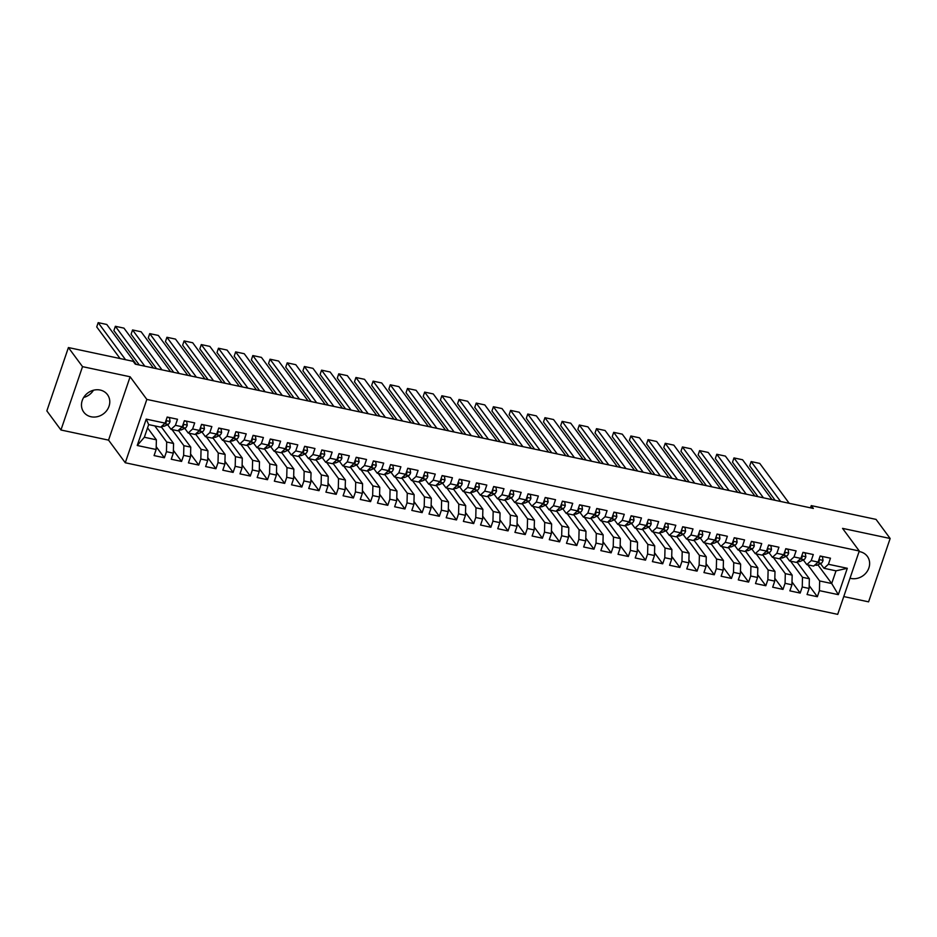 <?xml version="1.0" encoding="UTF-8"?>
<svg xmlns="http://www.w3.org/2000/svg" width="937" height="937" viewBox="0 0 937 937"><rect width="100%" height="100%" fill="white"/><g stroke="black" fill="none" stroke-linecap="round" stroke-linejoin="round"><path stroke-width="1.41" d="M850.011 578.211A14.723 13.036 143.6 0 0 850.937 578.445A14.723 13.036 143.6 0 0 866.666 572.144A14.723 13.036 143.6 0 0 867.334 556.344A14.723 13.036 143.6 0 0 860.025 551.729A14.723 13.036 143.6 0 0 859.077 551.565M100.177 390.05A14.723 13.036 143.6 0 0 84.435 396.351A14.723 13.036 143.6 0 0 83.78 412.163A14.723 13.036 143.6 0 0 91.076 416.766A14.723 13.036 143.6 0 0 106.806 410.465A14.723 13.036 143.6 0 0 107.474 394.653A14.723 13.036 143.6 0 0 100.177 390.05M843.757 596.564L868.587 601.847L890.15 538.494L876.048 519.391L811.266 505.617L810.505 507.831M125.277 462.761L837.701 614.356L859.276 551.003L146.84 399.42L125.277 462.761L108.551 440.132L130.126 376.779L82.526 366.648L60.952 430.001L108.551 440.132M60.952 430.001L46.85 410.898L68.413 347.557L82.526 366.648M137.235 445.485L146.219 419.12L165.123 423.137L160.695 427.155L148.667 424.602L144.357 437.263L137.235 445.485L156.139 449.502L154.078 455.581L164.385 457.771L166.458 451.693L173.322 453.157L171.26 459.235L181.567 461.437L183.64 455.359L190.516 456.811L188.442 462.89L198.749 465.092L200.823 459.013L207.698 460.477L205.625 466.556L215.932 468.746L218.005 462.667L224.88 464.131L222.807 470.21L233.114 472.4L235.187 466.321L242.062 467.786L239.989 473.864L250.296 476.055L252.369 469.976L259.244 471.44L257.171 477.519L267.49 479.709L269.551 473.63L276.427 475.094L274.354 481.173L284.672 483.375L286.734 477.296L293.609 478.748L291.548 484.827L301.855 487.029L303.916 480.95L310.791 482.414L308.73 488.493L319.037 490.683L321.11 484.605L327.973 486.069L325.912 492.148L336.219 494.338L338.292 488.259L345.167 489.723L343.094 495.802L353.401 497.992L355.474 491.913L362.35 493.377L360.276 499.456L370.583 501.646L372.657 495.568L379.532 497.032L377.459 503.11L387.766 505.312L389.839 499.234L396.714 500.686L394.641 506.765L404.948 508.967L407.021 502.888L413.896 504.352L411.823 510.431L422.142 512.621L424.203 506.542L431.079 508.006L429.005 514.085L439.324 516.275L441.386 510.196L448.261 511.661L446.199 517.739L456.506 519.93L458.568 513.851L465.443 515.315L463.382 521.394L473.689 523.584L475.762 517.505L482.625 518.969L480.564 525.048L490.871 527.25L492.944 521.171L499.819 522.623L497.746 528.702L508.053 530.904L510.126 524.825L517.001 526.289L514.928 532.368L525.235 534.558L527.308 528.48L534.184 529.944L532.111 536.023L542.418 538.213L544.491 532.134L551.366 533.598L549.293 539.677L559.612 541.867L561.673 535.788L568.548 537.252L566.475 543.331L576.794 545.521L578.855 539.443L585.73 540.907L583.657 546.985L593.976 549.187L596.037 543.109L602.913 544.561L600.851 550.64L611.158 552.842L613.231 546.763L620.095 548.227L618.033 554.306L628.34 556.496L630.414 550.417L637.277 551.881L635.216 557.96L645.523 560.15L647.596 554.072L654.471 555.536L652.398 561.614L662.705 563.805L664.778 557.726L671.653 559.19L669.58 565.269L679.887 567.459L681.96 561.38L688.836 562.844L686.762 568.923L697.069 571.125L699.143 565.046L706.018 566.51L703.945 572.577L714.263 574.779L716.325 568.7L723.2 570.164L721.127 576.243L731.446 578.434L733.507 572.355L740.382 573.819L738.309 579.898L748.628 582.088L750.689 576.009L757.564 577.473L755.503 583.552L765.81 585.742L767.883 579.663L774.747 581.127L772.685 587.206L782.992 589.396L785.065 583.318L791.929 584.782L789.868 590.86L800.175 593.062L802.248 586.984L809.123 588.448L807.05 594.515L817.357 596.717L809.193 585.648M817.896 564.835L831.693 583.517L838.334 594.655L847.306 568.29L828.402 564.273L830.475 558.194L820.168 555.992L818.095 562.071L811.219 560.619L813.293 554.54L802.974 552.338L800.912 558.417L794.037 556.953L796.11 550.874L785.792 548.684L783.73 554.763L776.855 553.298L778.928 547.22L768.609 545.029L766.548 551.108L759.673 549.644L761.734 543.565L751.427 541.375L749.354 547.454L742.491 545.99L744.552 539.911L734.245 537.721L732.172 543.8L725.308 542.336L727.37 536.257L717.063 534.055L714.99 540.134L708.114 538.67L710.187 532.603L699.88 530.401L697.807 536.479L690.932 535.015L693.005 528.937L682.698 526.746L680.625 532.825L673.75 531.361L675.823 525.282L665.516 523.092L663.443 529.171L656.568 527.707L658.641 521.628L648.322 519.438L646.261 525.516L639.385 524.052L641.458 517.974L631.14 515.783L629.078 521.862L622.203 520.398L624.276 514.319L613.958 512.117L611.896 518.196L605.021 516.732L607.082 510.665L596.775 508.463L594.702 514.542L587.839 513.078L589.9 506.999L579.593 504.809L577.52 510.888L570.656 509.423L572.718 503.345L562.411 501.154L560.338 507.233L553.462 505.769L555.536 499.69L545.229 497.5L543.155 503.579L536.28 502.115L538.353 496.036L528.046 493.846L525.973 499.925L519.098 498.461L521.171 492.382L510.864 490.18L508.791 496.259L501.916 494.795L503.989 488.727L493.67 486.526L491.609 492.604L484.734 491.14L486.807 485.061L476.488 482.871L474.427 488.95L467.551 487.486L469.624 481.407L459.306 479.217L457.244 485.296L450.369 483.832L452.43 477.753L442.123 475.563L440.05 481.641L433.187 480.177L435.248 474.099L424.941 471.908L422.868 477.987L416.005 476.523L418.066 470.444L407.759 468.242L405.686 474.321L398.811 472.857L400.884 466.79L390.577 464.588L388.504 470.667L381.628 469.203L383.702 463.124L373.394 460.934L371.321 467.013L364.446 465.548L366.519 459.47L356.212 457.279L354.139 463.358L347.264 461.894L349.337 455.815L339.018 453.625L336.957 459.704L330.082 458.24L332.155 452.161L321.836 449.971L319.775 456.038L312.899 454.586L314.961 448.507L304.654 446.305L302.592 452.384L295.717 450.92L297.779 444.852L287.472 442.651L285.398 448.729L278.535 447.265L280.596 441.186L270.289 438.996L268.216 445.075L261.341 443.611L263.414 437.532L253.107 435.342L251.034 441.421L244.159 439.957L246.232 433.878L235.925 431.688L233.852 437.766L226.977 436.302L229.05 430.224L218.743 428.033L216.67 434.1L209.794 432.648L211.867 426.569L201.56 424.367L199.487 430.446L192.612 428.982L194.685 422.915L184.366 420.713L182.305 426.792L175.43 425.328L177.503 419.249L167.184 417.059L165.123 423.137M838.334 594.655L819.43 590.638L817.357 596.717M68.413 347.557L133.195 361.331L135.291 364.165L813.351 508.44L811.266 505.617M796.977 562.001L809.357 578.761L802.482 577.297L790.582 561.181M809.123 588.448L809.357 578.761M802.248 586.984L802.482 577.297M847.306 568.29L836.015 570.844L823.986 568.29L820.531 563.617M828.402 564.273L823.986 568.29M779.795 558.335L792.175 575.107L785.3 573.643L773.4 557.527M791.929 584.782L792.175 575.107M785.065 583.318L785.3 573.643M818.095 562.071L813.667 566.089L806.804 564.636L803.349 559.963M811.219 560.619L806.804 564.636M762.613 554.681L774.993 571.453L768.117 569.989L756.218 553.872M774.747 581.127L774.993 571.453M767.883 579.663L768.117 569.989M800.912 558.417L796.485 562.434L789.61 560.97L786.166 556.309M794.037 556.953L789.61 560.97M745.419 551.026L757.81 567.799L750.935 566.335L739.024 550.206M757.564 577.473L757.81 567.799M750.689 576.009L750.935 566.335M783.73 554.763L779.303 558.78L772.428 557.316L768.984 552.654M776.855 553.298L772.428 557.316M728.236 547.372L740.628 564.144L733.753 562.68L721.841 546.552M740.382 573.819L740.628 564.144M733.507 572.355L733.753 562.68M766.548 551.108L762.121 555.126L755.245 553.662L751.802 549M759.673 549.644L755.245 553.662M711.054 543.718L723.446 560.478L716.571 559.014L704.659 542.898M723.2 570.164L723.446 560.478M716.325 568.7L716.571 559.014M749.354 547.454L744.938 551.471L738.063 550.007L734.62 545.334M742.491 545.99L738.063 550.007M693.872 540.063L706.264 556.824L699.389 555.36L687.477 539.243M706.018 566.51L706.264 556.824M699.143 565.046L699.389 555.36M732.172 543.8L727.756 547.817L720.881 546.353L717.437 541.68M725.308 542.336L720.881 546.353M676.69 536.397L689.07 553.17L682.206 551.706L670.295 535.589M688.836 562.844L689.07 553.17M681.96 561.38L682.206 551.706M714.99 540.134L710.574 544.151L703.699 542.699L700.255 538.025M708.114 538.67L703.699 542.699M659.507 532.743L671.888 549.515L665.012 548.051L653.112 531.935M671.653 559.19L671.888 549.515M664.778 557.726L665.012 548.051M697.807 536.479L693.392 540.497L686.516 539.033L683.061 534.371M690.932 535.015L686.516 539.033M642.325 529.089L654.705 545.861L647.83 544.397L635.93 528.269M654.471 555.536L654.705 545.861M647.596 554.072L647.83 544.397M680.625 532.825L676.209 536.842L669.334 535.378L665.879 530.717M673.75 531.361L669.334 535.378M625.143 525.434L637.523 542.207L630.648 540.743L618.748 524.615M637.277 551.881L637.523 542.207M630.414 550.417L630.648 540.743M663.443 529.171L659.016 533.188L652.152 531.724L648.697 527.062M656.568 527.707L652.152 531.724M607.961 521.78L620.341 538.541L613.466 537.077L601.566 520.96M620.095 548.227L620.341 538.541M613.231 546.763L613.466 537.077M646.261 525.516L641.833 529.534L634.958 528.07L631.515 523.396M639.385 524.052L634.958 528.07M590.767 518.126L603.159 534.886L596.283 533.422L584.372 517.306M602.913 544.561L603.159 534.886M596.037 543.109L596.283 533.422M629.078 521.862L624.651 525.88L617.776 524.415L614.332 519.742M622.203 520.398L617.776 524.415M573.585 514.46L585.976 531.232L579.101 529.768L567.19 513.652M585.73 540.907L585.976 531.232M578.855 539.443L579.101 529.768M611.896 518.196L607.469 522.214L600.594 520.761L597.15 516.088M605.021 516.732L600.594 520.761M556.402 510.806L568.794 527.578L561.919 526.114L550.007 509.997M568.548 537.252L568.794 527.578M561.673 535.788L561.919 526.114M594.702 514.542L590.287 518.559L583.411 517.095L579.968 512.434M587.839 513.078L583.411 517.095M539.22 507.151L551.612 523.924L544.737 522.459L532.825 506.331M551.366 533.598L551.612 523.924M544.491 532.134L544.737 522.459M577.52 510.888L573.104 514.905L566.229 513.441L562.786 508.779M570.656 509.423L566.229 513.441M522.038 503.497L534.418 520.269L527.554 518.805L515.643 502.677M534.184 529.944L534.418 520.269M527.308 528.48L527.554 518.805M560.338 507.233L555.922 511.251L549.047 509.787L545.603 505.125M553.462 505.769L549.047 509.787M504.856 499.843L517.236 516.603L510.36 515.139L498.461 499.023M517.001 526.289L517.236 516.603M510.126 524.825L510.36 515.139M543.155 503.579L538.74 507.596L531.865 506.132L528.409 501.459M536.28 502.115L531.865 506.132M487.673 496.188L500.053 512.949L493.178 511.485L481.278 495.368M499.819 522.623L500.053 512.949M492.944 521.171L493.178 511.485M525.973 499.925L521.558 503.942L514.682 502.478L511.227 497.805M519.098 498.461L514.682 502.478M470.491 492.522L482.871 509.295L475.996 507.831L464.096 491.714M482.625 518.969L482.871 509.295M475.762 517.505L475.996 507.831M508.791 496.259L504.364 500.276L497.5 498.824L494.045 494.15M501.916 494.795L497.5 498.824M453.309 488.868L465.689 505.64L458.814 504.176L446.914 488.06M465.443 515.315L465.689 505.64M458.568 513.851L458.814 504.176M491.609 492.604L487.181 496.622L480.306 495.158L476.863 490.496M484.734 491.14L480.306 495.158M436.115 485.214L448.507 501.986L441.632 500.522L429.72 484.394M448.261 511.661L448.507 501.986M441.386 510.196L441.632 500.522M474.427 488.95L469.999 492.967L463.124 491.503L459.68 486.842M467.551 487.486L463.124 491.503M418.933 481.559L431.325 498.332L424.449 496.868L412.538 480.74M431.079 508.006L431.325 498.332M424.203 506.542L424.449 496.868M457.244 485.296L452.817 489.313L445.942 487.849L442.498 483.187M450.369 483.832L445.942 487.849M401.75 477.905L414.142 494.666L407.267 493.202L395.355 477.085M413.896 504.352L414.142 494.666M407.021 502.888L407.267 493.202M440.05 481.641L435.635 485.659L428.759 484.195L425.316 479.521M433.187 480.177L428.759 484.195M384.568 474.251L396.948 491.011L390.085 489.547L378.173 473.431M396.714 500.686L396.948 491.011M389.839 499.234L390.085 489.547M422.868 477.987L418.452 482.005L411.577 480.54L408.134 475.867M416.005 476.523L411.577 480.54M367.386 470.585L379.766 487.357L372.903 485.893L360.991 469.777M379.532 497.032L379.766 487.357M372.657 495.568L372.903 485.893M405.686 474.321L401.27 478.338L394.395 476.886L390.952 472.213M398.811 472.857L394.395 476.886M350.204 466.931L362.584 483.703L355.709 482.239L343.809 466.122M362.35 493.377L362.584 483.703M355.474 491.913L355.709 482.239M388.504 470.667L384.088 474.684L377.213 473.22L373.758 468.559M381.628 469.203L377.213 473.22M333.022 463.276L345.402 480.049L338.526 478.584L326.626 462.456M345.167 489.723L345.402 480.049M338.292 488.259L338.526 478.584M371.321 467.013L366.906 471.03L360.031 469.566L356.575 464.904M364.446 465.548L360.031 469.566M315.839 459.622L328.219 476.383L321.344 474.93L309.444 458.802M327.973 486.069L328.219 476.383M321.11 484.605L321.344 474.93M354.139 463.358L349.712 467.376L342.848 465.912L339.393 461.25M347.264 461.894L342.848 465.912M298.657 455.968L311.037 472.728L304.162 471.264L292.262 455.148M310.791 482.414L311.037 472.728M303.916 480.95L304.162 471.264M336.957 459.704L332.53 463.721L325.654 462.257L322.211 457.584M330.082 458.24L325.654 462.257M281.463 452.313L293.855 469.074L286.98 467.61L275.068 451.493M293.609 478.748L293.855 469.074M286.734 477.296L286.98 467.61M319.775 456.038L315.347 460.067L308.472 458.603L305.029 453.93M312.899 454.586L308.472 458.603M264.281 448.647L276.673 465.42L269.797 463.956L257.886 447.839M276.427 475.094L276.673 465.42M269.551 473.63L269.797 463.956M302.592 452.384L298.165 456.401L291.29 454.949L287.846 450.275M295.717 450.92L291.29 454.949M247.099 444.993L259.49 461.765L252.615 460.301L240.704 444.185M259.244 471.44L259.49 461.765M252.369 469.976L252.615 460.301M285.398 448.729L280.983 452.747L274.108 451.283L270.664 446.621M278.535 447.265L274.108 451.283M229.916 441.339L242.296 458.111L235.433 456.647L223.521 440.519M242.062 467.786L242.296 458.111M235.187 466.321L235.433 456.647M268.216 445.075L263.801 449.092L256.925 447.628L253.482 442.967M261.341 443.611L256.925 447.628M212.734 437.684L225.114 454.445L218.251 452.993L206.339 436.865M224.88 464.131L225.114 454.445M218.005 462.667L218.251 452.993M251.034 441.421L246.618 445.438L239.743 443.974L236.3 439.312M244.159 439.957L239.743 443.974M195.552 434.03L207.932 450.791L201.057 449.327L189.157 433.21M207.698 460.477L207.932 450.791M200.823 459.013L201.057 449.327M233.852 437.766L229.436 441.784L222.561 440.32L219.106 435.646M226.977 436.302L222.561 440.32M178.37 430.376L190.75 447.136L183.875 445.672L171.975 429.556M190.516 456.811L190.75 447.136M183.64 455.359L183.875 445.672M216.67 434.1L212.254 438.129L205.379 436.665L201.923 431.992M209.794 432.648L205.379 436.665M161.187 426.71L173.568 443.482L166.692 442.018L154.792 425.902M173.322 453.157L173.568 443.482M166.458 451.693L166.692 442.018M199.487 430.446L195.06 434.463L188.196 433.011L184.741 428.338M192.612 428.982L188.196 433.011M147.554 427.869L156.385 439.828L144.357 437.263M156.139 449.502L156.385 439.828M182.305 426.792L177.878 430.809L171.002 429.345L167.559 424.684M175.43 425.328L171.002 429.345M130.126 376.779L146.84 399.42M890.15 538.494L842.55 528.374L859.276 551.003M83.686 397.464A14.723 13.036 143.6 0 0 93.454 390.249M807.764 564.835L819.664 580.963L831.693 583.517L836.015 570.844M161.808 427.553L162.277 426.159M178.99 431.207L179.459 429.814M196.173 434.862L196.653 433.468M213.355 438.528L213.835 437.122M230.537 442.182L231.017 440.777M247.719 445.836L248.2 444.443M264.902 449.491L265.382 448.097M282.084 453.145L282.564 451.751M299.278 456.799L299.746 455.405M316.46 460.465L316.929 459.06M333.642 464.12L334.111 462.714M350.825 467.774L351.305 466.38M368.007 471.428L368.487 470.034M385.189 475.082L385.669 473.689M402.371 478.737L402.851 477.343M419.553 482.403L420.034 480.997M436.736 486.057L437.216 484.652M453.93 489.711L454.398 488.318M471.112 493.366L471.58 491.972M488.294 497.02L488.763 495.626M505.476 500.674L505.957 499.28M522.659 504.34L523.139 502.935M539.841 507.995L540.321 506.589M557.023 511.649L557.503 510.255M574.205 515.303L574.686 513.909M591.388 518.957L591.868 517.564M608.582 522.612L609.05 521.218M625.764 526.278L626.232 524.872M642.946 529.932L643.414 528.527M660.128 533.586L660.608 532.193M677.31 537.241L677.791 535.847M694.493 540.895L694.973 539.501M711.675 544.549L712.155 543.155M728.857 548.215L729.337 546.81M746.039 551.87L746.52 550.464M763.233 555.524L763.702 554.13M780.416 559.178L780.884 557.784M797.598 562.832L798.066 561.439M146.219 419.12L148.667 424.602M819.43 590.638L819.664 580.963M164.385 457.771L156.21 446.715M181.567 461.437L173.392 450.369M198.749 465.092L190.574 454.023M215.932 468.746L207.768 457.678M233.114 472.4L224.95 461.332M250.296 476.055L242.133 464.998M267.49 479.709L259.315 468.652M284.672 483.375L276.497 472.307M301.855 487.029L293.679 475.961M319.037 490.683L310.861 479.615M336.219 494.338L328.044 483.269M353.401 497.992L345.226 486.935M370.583 501.646L362.42 490.59M387.766 505.312L379.602 494.244M404.948 508.967L396.784 497.898M422.142 512.621L413.967 501.553M439.324 516.275L431.149 505.207M456.506 519.93L448.331 508.873M473.689 523.584L465.513 512.527M490.871 527.25L482.696 516.182M508.053 530.904L499.889 519.836M525.235 534.558L517.072 523.49M542.418 538.213L534.254 527.144M559.612 541.867L551.436 530.81M576.794 545.521L568.618 534.465M593.976 549.187L585.801 538.119M611.158 552.842L602.983 541.773M628.34 556.496L620.165 545.428M645.523 560.15L637.347 549.082M662.705 563.805L654.541 552.748M679.887 567.459L671.724 556.402M697.069 571.125L688.906 560.057M714.263 574.779L706.088 563.711M731.446 578.434L723.27 567.365M748.628 582.088L740.453 571.02M765.81 585.742L757.635 574.686M782.992 589.396L774.817 578.34M800.175 593.062L791.999 581.994M125.558 359.714L98.174 322.644L96.722 326.931L120.077 358.543M167.126 417.246L169.503 417.75L170.054 421.545A5.001 1.839 102 0 1 168.168 424.402L164.479 426.101A14.442 5.294 102 0 1 163.003 426.312L161.89 426.077M136.24 364.364L106.771 324.471L98.174 322.644M164.069 424.098L164.9 423.711A5.001 1.839 -78 0 0 166.294 422.048L165.872 420.936M144.825 366.191L115.368 326.299L113.904 330.585L139.344 365.032M184.308 420.9L186.686 421.404L187.236 425.199A5.001 1.839 102 0 1 185.35 428.057L181.661 429.755A14.442 5.294 102 0 1 180.185 429.966L179.072 429.732M153.422 368.018L123.953 328.126L115.368 326.299M181.251 427.752L182.094 427.366A5.001 1.839 -78 0 0 183.476 425.703L183.055 424.602M162.007 369.857L132.55 329.953L131.086 334.24L156.538 368.686M201.49 424.555L203.868 425.058L204.43 428.853A5.001 1.839 102 0 1 202.533 431.711L198.843 433.409A14.442 5.294 102 0 1 197.367 433.62L196.255 433.386M170.604 371.684L141.136 331.78L132.55 329.953M198.433 431.407L199.276 431.02A5.001 1.839 -78 0 0 200.659 429.357L200.237 428.256M179.19 373.512L149.733 333.619L148.269 337.894L173.72 372.34M218.672 428.209L221.05 428.724L221.612 432.507A5.001 1.839 102 0 1 219.726 435.365L216.025 437.075A14.442 5.294 102 0 1 214.55 437.274L213.437 437.04M187.787 375.339L158.318 335.446L149.733 333.619M215.615 435.061L216.459 434.674A5.001 1.839 -78 0 0 217.841 433.011L217.419 431.91M196.383 377.166L166.915 337.273L165.451 341.548L190.902 375.995M235.855 431.875L238.244 432.379L238.794 436.162A5.001 1.839 102 0 1 236.909 439.031L233.208 440.73A14.442 5.294 102 0 1 231.732 440.94L230.619 440.695M204.969 378.993L175.5 339.1L166.915 337.273M232.798 438.715L233.641 438.329A5.001 1.839 -78 0 0 235.023 436.665L234.601 435.564M213.566 380.82L184.097 340.927L182.645 345.203L208.084 379.661M253.049 435.529L255.426 436.033L255.977 439.816A5.001 1.839 102 0 1 254.091 442.686L250.39 444.384A14.442 5.294 102 0 1 248.926 444.595L247.801 444.349M222.151 382.647L192.694 342.755L184.097 340.927M249.992 442.369L250.823 441.983A5.001 1.839 -78 0 0 252.205 440.32L251.784 439.219M230.748 384.475L201.279 344.582L199.827 348.869L225.267 383.315M270.231 439.184L272.608 439.687L273.159 443.482A5.001 1.839 102 0 1 271.273 446.34L267.572 448.038A14.442 5.294 102 0 1 266.108 448.249L264.995 448.015M239.333 386.302L209.876 346.409L201.279 344.582M267.174 446.035L268.005 445.649A5.001 1.839 -78 0 0 269.387 443.986L268.966 442.873M247.93 388.129L218.462 348.236L217.009 352.523L242.449 386.969M287.413 442.838L289.791 443.342L290.341 447.136A5.001 1.839 102 0 1 288.455 449.994L284.754 451.693A14.442 5.294 102 0 1 283.29 451.903L282.178 451.669M256.527 389.956L227.059 350.063L218.462 348.236M284.356 449.69L285.188 449.303A5.001 1.839 -78 0 0 286.581 447.64L286.148 446.539M265.112 391.795L235.644 351.89L234.191 356.177L259.631 390.624M304.595 446.492L306.973 446.996L307.523 450.791A5.001 1.839 102 0 1 305.638 453.649L301.937 455.347A14.442 5.294 102 0 1 300.472 455.558L299.36 455.323M273.709 393.622L244.241 353.717L235.644 351.89M301.538 453.344L302.37 452.958A5.001 1.839 -78 0 0 303.764 451.294L303.33 450.193M282.295 395.449L252.826 355.556L251.374 359.831L276.813 394.278M321.778 450.147L324.155 450.662L324.706 454.445A5.001 1.839 102 0 1 322.82 457.303L319.13 459.013A14.442 5.294 102 0 1 317.655 459.212L316.542 458.978M290.892 397.276L261.423 357.384L252.826 355.556M318.721 456.998L319.552 456.612A5.001 1.839 -78 0 0 320.946 454.949L320.524 453.848M299.477 399.103L270.02 359.211L268.556 363.486L293.995 397.932M338.96 453.813L341.337 454.316L341.888 458.099A5.001 1.839 102 0 1 340.002 460.969L336.313 462.667A14.442 5.294 102 0 1 334.837 462.878L333.724 462.632M308.074 400.931L278.605 361.038L270.02 359.211M335.903 460.653L336.746 460.266A5.001 1.839 -78 0 0 338.128 458.603L337.707 457.502M316.659 402.758L287.202 362.865L285.738 367.14L311.189 401.598M356.142 457.467L358.52 457.97L359.082 461.754A5.001 1.839 102 0 1 357.184 464.623L353.495 466.321A14.442 5.294 102 0 1 352.019 466.532L350.906 466.286M325.256 404.585L295.787 364.692L287.202 362.865M353.085 464.307L353.928 463.932A5.001 1.839 -78 0 0 355.31 462.257L354.889 461.156M333.853 406.412L304.384 366.519L302.92 370.806L328.372 405.252M373.324 461.121L375.714 461.625L376.264 465.42A5.001 1.839 102 0 1 374.378 468.277L370.677 469.976A14.442 5.294 102 0 1 369.201 470.187L368.089 469.952M342.438 408.239L312.97 368.346L304.384 366.519M370.267 467.973L371.111 467.586A5.001 1.839 -78 0 0 372.493 465.923L372.071 464.811M351.035 410.066L321.567 370.174L320.103 374.46L345.554 408.907M390.506 464.775L392.896 465.279L393.446 469.074A5.001 1.839 102 0 1 391.561 471.932L387.859 473.63A14.442 5.294 102 0 1 386.384 473.841L385.271 473.607M359.621 411.893L330.152 372.001L321.567 370.174M387.45 471.627L388.293 471.241A5.001 1.839 -78 0 0 389.675 469.578L389.253 468.477M368.218 413.732L338.749 373.828L337.297 378.115L362.736 412.561M407.7 468.43L410.078 468.933L410.629 472.728A5.001 1.839 102 0 1 408.743 475.586L405.042 477.284A14.442 5.294 102 0 1 403.578 477.495L402.453 477.261M376.803 415.559L347.346 375.655L338.749 373.828M404.643 475.282L405.475 474.895A5.001 1.839 -78 0 0 406.857 473.232L406.435 472.131M385.4 417.387L355.931 377.494L354.479 381.769L379.918 416.215M424.883 472.084L427.26 472.599L427.811 476.383A5.001 1.839 102 0 1 425.925 479.24L422.224 480.95A14.442 5.294 102 0 1 420.76 481.149L419.647 480.915M393.985 419.214L364.528 379.321L355.931 377.494M421.826 478.936L422.657 478.549A5.001 1.839 -78 0 0 424.039 476.886L423.618 475.785M402.582 421.041L373.113 381.148L371.661 385.423L397.101 419.87M442.065 475.75L444.443 476.254L444.993 480.037A5.001 1.839 102 0 1 443.107 482.906L439.406 484.605A14.442 5.294 102 0 1 437.942 484.816L436.829 484.57M411.179 422.868L381.71 382.975L373.113 381.148M439.008 482.59L439.84 482.204A5.001 1.839 -78 0 0 441.233 480.54L440.8 479.439M419.764 424.695L390.296 384.802L388.843 389.078L414.283 423.536M459.247 479.404L461.625 479.908L462.175 483.691A5.001 1.839 102 0 1 460.29 486.561L456.588 488.259A14.442 5.294 102 0 1 455.124 488.47L454.012 488.224M428.361 426.522L398.893 386.63L390.296 384.802M456.19 486.244L457.022 485.87A5.001 1.839 -78 0 0 458.416 484.195L457.982 483.094M436.947 428.35L407.478 388.457L406.026 392.744L431.465 427.19M476.429 483.059L478.807 483.562L479.357 487.357A5.001 1.839 102 0 1 477.472 490.215L473.782 491.913A14.442 5.294 102 0 1 472.307 492.124L471.194 491.89M445.543 430.177L416.075 390.284L407.478 388.457M473.372 489.91L474.204 489.524A5.001 1.839 -78 0 0 475.598 487.861L475.176 486.748M454.129 432.004L424.672 392.111L423.208 396.398L448.647 430.844M493.612 486.713L495.989 487.217L496.54 491.011A5.001 1.839 102 0 1 494.654 493.869L490.965 495.568A14.442 5.294 102 0 1 489.489 495.778L488.376 495.544M462.726 433.831L433.257 393.938L424.672 392.111M490.555 493.565L491.398 493.178A5.001 1.839 -78 0 0 492.78 491.515L492.358 490.414M471.311 435.67L441.854 395.765L440.39 400.052L465.841 434.499M510.794 490.367L513.171 490.871L513.734 494.666A5.001 1.839 102 0 1 511.836 497.524L508.147 499.222A14.442 5.294 102 0 1 506.671 499.433L505.558 499.198M479.908 437.497L450.439 397.604L441.854 395.765M507.737 497.219L508.58 496.833A5.001 1.839 -78 0 0 509.962 495.169L509.541 494.068M488.505 439.324L459.036 399.431L457.572 403.706L483.023 438.153M527.976 494.022L530.365 494.537L530.916 498.32A5.001 1.839 102 0 1 529.03 501.19L525.329 502.888A14.442 5.294 102 0 1 523.853 503.087L522.741 502.853M497.09 441.151L467.622 401.259L459.036 399.431M524.919 500.873L525.762 500.487A5.001 1.839 -78 0 0 527.144 498.824L526.723 497.723M505.687 442.978L476.219 403.086L474.754 407.361L500.206 441.807M545.158 497.688L547.548 498.191L548.098 501.974A5.001 1.839 102 0 1 546.212 504.844L542.511 506.542A14.442 5.294 102 0 1 541.036 506.753L539.923 506.507M514.272 444.806L484.804 404.913L476.219 403.086M542.101 504.528L542.945 504.141A5.001 1.839 -78 0 0 544.327 502.478L543.905 501.377M522.869 446.633L493.401 406.74L491.948 411.015L517.388 445.473M562.352 501.342L564.73 501.845L565.28 505.629A5.001 1.839 102 0 1 563.395 508.498L559.694 510.196A14.442 5.294 102 0 1 558.229 510.407L557.105 510.173M531.455 448.46L501.998 408.567L493.401 406.74M559.295 508.182L560.127 507.807A5.001 1.839 -78 0 0 561.509 506.132L561.087 505.031M540.052 450.287L510.583 410.394L509.131 414.681L534.57 449.128M579.534 504.996L581.912 505.5L582.463 509.295A5.001 1.839 102 0 1 580.577 512.152L576.876 513.851A14.442 5.294 102 0 1 575.412 514.062L574.299 513.827M548.637 452.114L519.18 412.221L510.583 410.394M576.478 511.848L577.309 511.461A5.001 1.839 -78 0 0 578.691 509.798L578.27 508.686M557.234 453.941L527.765 414.049L526.313 418.335L551.752 452.782M596.717 508.65L599.094 509.154L599.645 512.949A5.001 1.839 102 0 1 597.759 515.807L594.058 517.505A14.442 5.294 102 0 1 592.594 517.716L591.481 517.482M565.831 455.78L536.362 415.876L527.765 414.049M593.66 515.502L594.491 515.116A5.001 1.839 -78 0 0 595.885 513.453L595.452 512.352M574.416 457.607L544.947 417.703L543.495 421.99L568.935 456.436M613.899 512.305L616.277 512.808L616.827 516.603A5.001 1.839 102 0 1 614.941 519.461L611.24 521.159A14.442 5.294 102 0 1 609.776 521.37L608.663 521.136M583.013 459.435L553.544 419.542L544.947 417.703M610.842 519.157L611.674 518.77A5.001 1.839 -78 0 0 613.067 517.107L612.634 516.006M591.598 461.262L562.13 421.369L560.677 425.644L586.117 460.09M631.081 515.959L633.459 516.474L634.009 520.258A5.001 1.839 102 0 1 632.124 523.127L628.434 524.825A14.442 5.294 102 0 1 626.958 525.025L625.846 524.79M600.195 463.089L570.727 423.196L562.13 421.369M628.024 522.811L628.856 522.424A5.001 1.839 -78 0 0 630.25 520.761L629.828 519.66M608.781 464.916L579.324 425.023L577.86 429.298L603.299 463.745M648.263 519.625L650.641 520.129L651.192 523.912A5.001 1.839 102 0 1 649.306 526.781L645.616 528.48A14.442 5.294 102 0 1 644.141 528.691L643.028 528.445M617.378 466.743L587.909 426.85L579.324 425.023M645.206 526.465L646.05 526.079A5.001 1.839 -78 0 0 647.432 524.415L647.01 523.314M625.963 468.57L596.506 428.677L595.042 432.953L620.493 467.411M665.446 523.279L667.823 523.783L668.386 527.566A5.001 1.839 102 0 1 666.488 530.436L662.799 532.134A14.442 5.294 102 0 1 661.323 532.345L660.21 532.111M634.56 470.397L605.091 430.505L596.506 428.677M662.389 530.119L663.232 529.745A5.001 1.839 -78 0 0 664.614 528.07L664.192 526.969M643.157 472.225L613.688 432.332L612.224 436.619L637.675 471.065M682.628 526.934L685.017 527.437L685.568 531.232A5.001 1.839 102 0 1 683.682 534.09L679.981 535.788A14.442 5.294 102 0 1 678.505 535.999L677.392 535.765M651.742 474.052L622.273 434.159L613.688 432.332M679.571 533.785L680.414 533.399A5.001 1.839 -78 0 0 681.796 531.736L681.375 530.623M660.339 475.879L630.87 435.986L629.418 440.273L654.858 474.719M699.81 530.588L702.2 531.092L702.75 534.886A5.001 1.839 102 0 1 700.864 537.744L697.163 539.443A14.442 5.294 102 0 1 695.687 539.653L694.575 539.419M668.924 477.718L639.456 437.813L630.87 435.986M696.753 537.44L697.596 537.053A5.001 1.839 -78 0 0 698.979 535.39L698.557 534.289M677.521 479.545L648.053 439.64L646.6 443.927L672.04 478.374M717.004 534.242L719.382 534.746L719.932 538.541A5.001 1.839 102 0 1 718.047 541.399L714.345 543.097A14.442 5.294 102 0 1 712.881 543.308L711.757 543.073M686.107 481.372L656.65 441.479L648.053 439.64M713.947 541.094L714.779 540.708A5.001 1.839 -78 0 0 716.161 539.044L715.739 537.943M694.704 483.199L665.235 443.306L663.783 447.581L689.222 482.028M734.186 537.897L736.564 538.412L737.114 542.195A5.001 1.839 102 0 1 735.229 545.065L731.528 546.763A14.442 5.294 102 0 1 730.064 546.962L728.951 546.728M703.289 485.026L673.832 445.134L665.235 443.306M731.129 544.748L731.961 544.362A5.001 1.839 -78 0 0 733.343 542.699L732.921 541.598M711.886 486.853L682.417 446.961L680.965 451.236L706.404 485.682M751.369 541.563L753.746 542.066L754.297 545.849A5.001 1.839 102 0 1 752.411 548.719L748.71 550.417A14.442 5.294 102 0 1 747.246 550.628L746.133 550.382M720.483 488.681L691.014 448.788L682.417 446.961M748.312 548.403L749.143 548.016A5.001 1.839 -78 0 0 750.537 546.353L750.104 545.252M729.068 490.508L699.599 450.615L698.147 454.89L723.587 489.348M768.551 545.217L770.928 545.721L771.479 549.515A5.001 1.839 102 0 1 769.593 552.373L765.892 554.072A14.442 5.294 102 0 1 764.428 554.282L763.315 554.048M737.665 492.335L708.196 452.442L699.599 450.615M765.494 552.057L766.325 551.682A5.001 1.839 -78 0 0 767.719 550.007L767.286 548.906M746.25 494.162L716.782 454.269L715.329 458.556L740.769 493.003M785.733 548.871L788.111 549.375L788.661 553.17A5.001 1.839 102 0 1 786.775 556.028L783.086 557.726A14.442 5.294 102 0 1 781.61 557.937L780.498 557.702M754.847 495.989L725.379 456.096L716.782 454.269M782.676 555.723L783.519 555.336A5.001 1.839 -78 0 0 784.901 553.673L784.48 552.561M763.432 497.816L733.976 457.924L732.511 462.21L757.951 496.657M802.915 552.525L805.293 553.029L805.843 556.824A5.001 1.839 102 0 1 803.958 559.682L800.268 561.38A14.442 5.294 102 0 1 798.792 561.591L797.68 561.357M772.029 499.655L742.561 459.751L733.976 457.924M799.858 559.377L800.702 558.991A5.001 1.839 -78 0 0 802.084 557.328L801.662 556.227M780.615 501.482L751.158 461.578L749.694 465.865L775.145 500.311M820.098 556.18L822.475 556.683L823.037 560.478A5.001 1.839 102 0 1 821.14 563.336L817.451 565.034A14.442 5.294 102 0 1 815.975 565.245L814.862 565.011M789.212 503.31L759.743 463.417L751.158 461.578M817.041 563.032L817.884 562.645A5.001 1.839 -78 0 0 819.266 560.982L818.844 559.881M170.042 421.451L165.99 420.584M164.479 426.101L162.359 425.656M168.168 424.402L164.9 423.711M165.744 421.299L166.294 422.048M187.224 425.105L183.172 424.238M181.661 429.755L179.541 429.31M185.35 428.057L182.094 427.366M182.926 424.953L183.476 425.703M204.407 428.759L200.354 427.893M198.843 433.409L196.723 432.964M202.533 431.711L199.276 431.02M200.108 428.619L200.659 429.357M221.589 432.414L217.536 431.547M216.025 437.075L213.905 436.619M219.726 435.365L216.459 434.674M217.29 432.273L217.841 433.011M238.783 436.068L234.718 435.213M233.208 440.73L231.088 440.273M236.909 439.031L233.641 438.329M234.473 435.928L235.023 436.665M255.965 439.722L251.901 438.867M250.39 444.384L248.27 443.927M254.091 442.686L250.823 441.983M251.666 439.582L252.205 440.32M273.147 443.388L269.095 442.522M267.572 448.038L265.452 447.593M271.273 446.34L268.005 445.649M268.849 443.236L269.387 443.986M290.329 447.043L286.277 446.176M284.754 451.693L282.634 451.247M288.455 449.994L285.188 449.303M286.031 446.89L286.581 447.64M307.512 450.697L303.459 449.83M301.937 455.347L299.828 454.902M305.638 453.649L302.37 452.958M303.213 450.556L303.764 451.294M324.694 454.351L320.641 453.485M319.13 459.013L317.011 458.556M322.82 457.303L319.552 456.612M320.395 454.211L320.946 454.949M341.876 458.006L337.824 457.151M336.313 462.667L334.193 462.21M340.002 460.969L336.746 460.266M337.578 457.865L338.128 458.603M359.058 461.66L355.006 460.805M353.495 466.321L351.375 465.865M357.184 464.623L353.928 463.932M354.76 461.519L355.31 462.257M376.252 465.326L372.188 464.459M370.677 469.976L368.557 469.531M374.378 468.277L371.111 467.586M371.942 465.174L372.493 465.923M393.435 468.98L389.37 468.113M387.859 473.63L385.739 473.185M391.561 471.932L388.293 471.241M389.124 468.828L389.675 469.578M410.617 472.635L406.553 471.768M405.042 477.284L402.922 476.839M408.743 475.586L405.475 474.895M406.318 472.494L406.857 473.232M427.799 476.289L423.747 475.422M422.224 480.95L420.104 480.494M425.925 479.24L422.657 478.549M423.501 476.148L424.039 476.886M444.981 479.943L440.929 479.088M439.406 484.605L437.286 484.148M443.107 482.906L439.84 482.204M440.683 479.803L441.233 480.54M462.164 483.597L458.111 482.742M456.588 488.259L454.48 487.802M460.29 486.561L457.022 485.87M457.865 483.457L458.416 484.195M479.346 487.263L475.293 486.397M473.782 491.913L471.662 491.468M477.472 490.215L474.204 489.524M475.047 487.111L475.598 487.861M496.528 490.918L492.475 490.051M490.965 495.568L488.845 495.123M494.654 493.869L491.398 493.178M492.23 490.765L492.78 491.515M513.71 494.572L509.658 493.705M508.147 499.222L506.027 498.777M511.836 497.524L508.58 496.833M509.412 494.431L509.962 495.169M530.904 498.226L526.84 497.36M525.329 502.888L523.209 502.431M529.03 501.19L525.762 500.487M526.594 498.086L527.144 498.824M548.086 501.881L544.022 501.026M542.511 506.542L540.391 506.085M546.212 504.844L542.945 504.141M543.776 501.74L544.327 502.478M565.269 505.535L561.204 504.68M559.694 510.196L557.574 509.74M563.395 508.498L560.127 507.807M560.97 505.394L561.509 506.132M582.451 509.201L578.398 508.334M576.876 513.851L574.756 513.406M580.577 512.152L577.309 511.461M578.152 509.049L578.691 509.798M599.633 512.855L595.581 511.989M594.058 517.505L591.938 517.06M597.759 515.807L594.491 515.116M595.335 512.703L595.885 513.453M616.815 516.51L612.763 515.643M611.24 521.159L609.132 520.714M614.941 519.461L611.674 518.77M612.517 516.369L613.067 517.107M633.998 520.164L629.945 519.297M628.434 524.825L626.314 524.369M632.124 523.127L628.856 522.424M629.699 520.023L630.25 520.761M651.18 523.818L647.127 522.963M645.616 528.48L643.496 528.023M649.306 526.781L646.05 526.079M646.881 523.678L647.432 524.415M668.362 527.472L664.31 526.617M662.799 532.134L660.679 531.677M666.488 530.436L663.232 529.745M664.064 527.332L664.614 528.07M685.556 531.138L681.492 530.272M679.981 535.788L677.861 535.343M683.682 534.09L680.414 533.399M681.246 530.986L681.796 531.736M702.738 534.793L698.674 533.926M697.163 539.443L695.043 538.998M700.864 537.744L697.596 537.053M698.44 534.64L698.979 535.39M719.921 538.447L715.868 537.58M714.345 543.097L712.225 542.652M718.047 541.399L714.779 540.708M715.622 538.307L716.161 539.044M737.103 542.101L733.05 541.235M731.528 546.763L729.408 546.306M735.229 545.065L731.961 544.362M732.804 541.961L733.343 542.699M754.285 545.756L750.232 544.901M748.71 550.417L746.59 549.96M752.411 548.719L749.143 548.016M749.987 545.615L750.537 546.353M771.467 549.41L767.415 548.555M765.892 554.072L763.784 553.615M769.593 552.373L766.325 551.682M767.169 549.269L767.719 550.007M788.649 553.076L784.597 552.209M783.086 557.726L780.966 557.281M786.775 556.028L783.519 555.336M784.351 552.924L784.901 553.673M805.832 556.73L801.779 555.864M800.268 561.38L798.148 560.935M803.958 559.682L800.702 558.991M801.533 556.578L802.084 557.328M823.014 560.385L818.961 559.518M817.451 565.034L815.331 564.589M821.14 563.336L817.884 562.645M818.715 560.244L819.266 560.982"/></g></svg>
